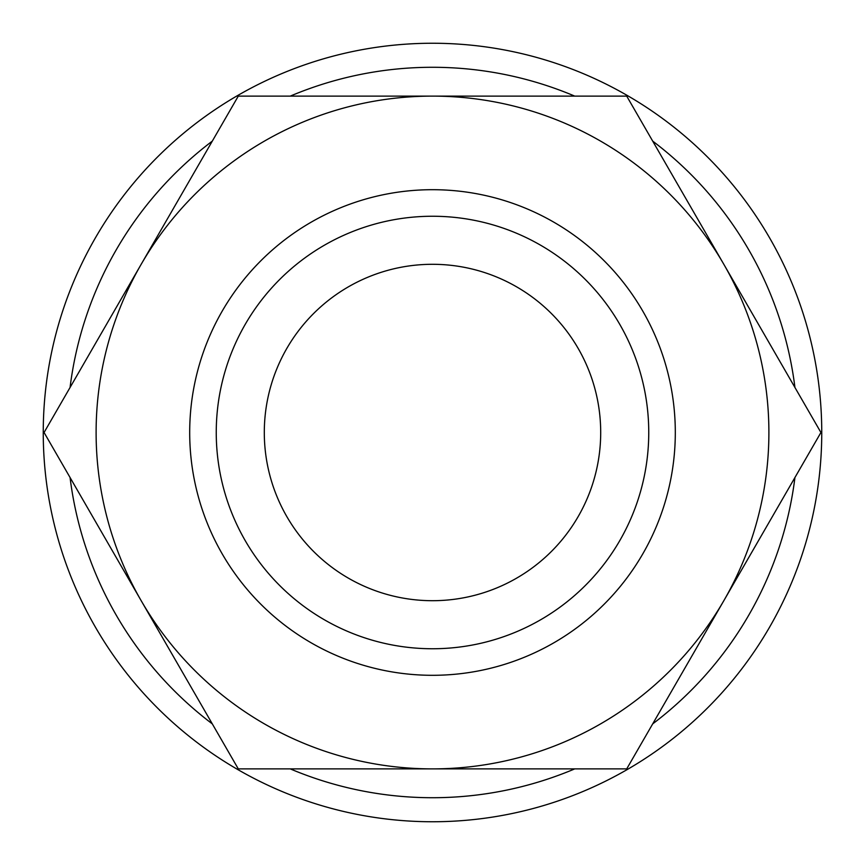<?xml version="1.0" encoding="UTF-8"?>
<svg xmlns="http://www.w3.org/2000/svg" width="865" height="865" viewBox="0 0 865 865"><rect width="100%" height="100%" fill="white"/><g stroke="black" fill="none" stroke-linecap="round" stroke-linejoin="round"><path stroke-width="1.3" d="M820.928 432.5L626.714 96.112L432.5 96.112A336.388 336.388 0 0 0 141.179 600.699A336.388 336.388 0 0 0 432.5 768.888L626.714 768.888L723.821 600.699A336.388 336.388 0 0 0 432.5 96.112L238.286 96.112L44.072 432.5L238.286 768.888L432.5 768.888A336.388 336.388 0 0 0 723.821 600.699L820.928 432.5M675.305 432.5A242.806 242.806 0 0 0 432.5 189.695A242.806 242.806 0 0 0 189.695 432.5A242.806 242.806 0 0 0 432.5 675.305A242.806 242.806 0 0 0 675.305 432.5M648.75 432.5A216.25 216.25 0 0 0 432.5 216.25A216.25 216.25 0 0 0 216.25 432.5A216.25 216.25 0 0 0 432.5 648.75A216.25 216.25 0 0 0 648.75 432.5M264.301 432.5A168.199 168.199 0 0 1 432.5 264.301A168.199 168.199 0 0 1 600.699 432.5A168.199 168.199 0 0 1 432.5 600.699A168.199 168.199 0 0 1 264.301 432.5M794.935 387.477A365.225 365.225 0 0 0 652.707 141.125M574.728 96.112A365.225 365.225 0 0 0 290.272 96.112M212.293 141.125A365.225 365.225 0 0 0 70.065 387.477M821.75 432.5A389.25 389.25 0 0 0 432.5 43.25A389.25 389.25 0 0 0 43.25 432.5A389.25 389.25 0 0 0 432.5 821.75A389.25 389.25 0 0 0 821.75 432.5M70.065 477.523A365.225 365.225 0 0 0 212.293 723.875M290.272 768.888A365.225 365.225 0 0 0 574.728 768.888M652.707 723.875A365.225 365.225 0 0 0 794.935 477.523"/></g></svg>
